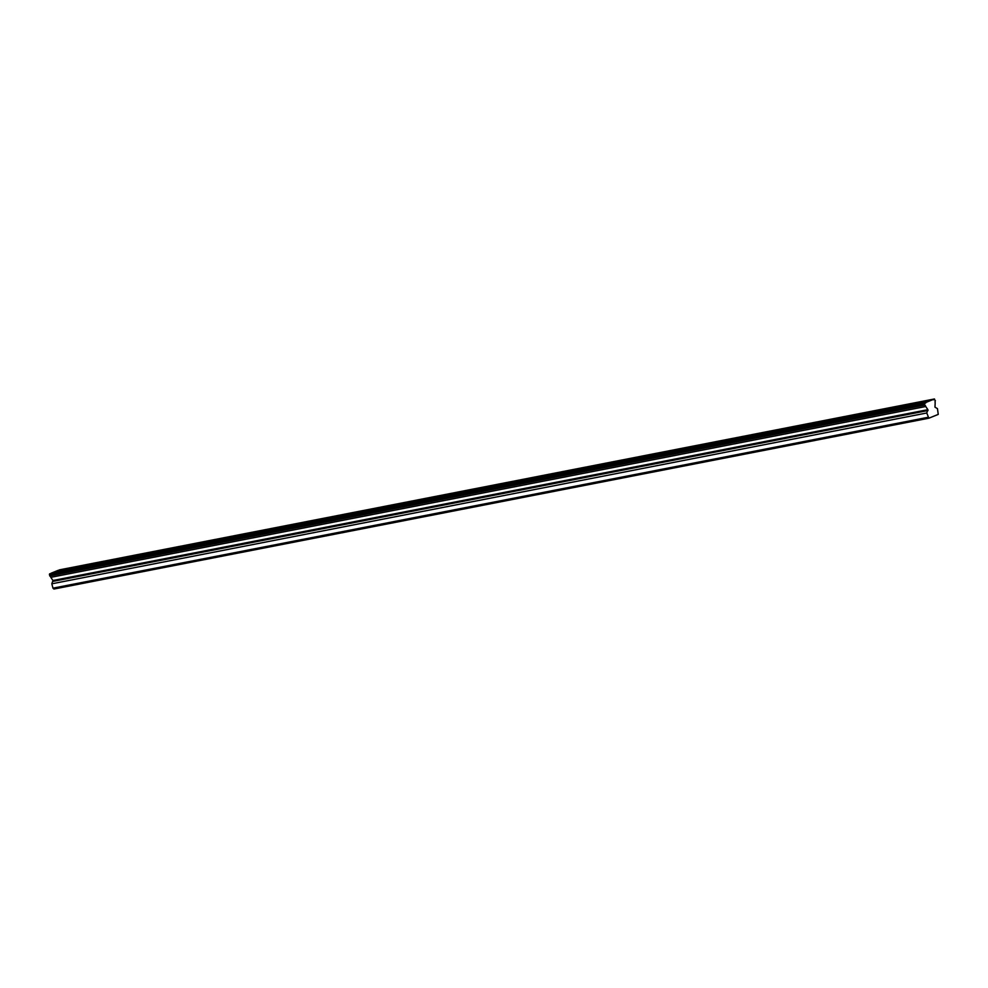 <?xml version="1.0" encoding="UTF-8"?>
<svg xmlns="http://www.w3.org/2000/svg" width="988" height="988" viewBox="0 0 988 988"><rect width="100%" height="100%" fill="white"/><g stroke="black" fill="none" stroke-linecap="round" stroke-linejoin="round"><path stroke-width="1.48" d="M935.377 400.795A1.667 0.963 79 0 0 935.154 402.585A1.667 0.963 79 0 0 935.179 402.672L934.981 407.167L937.451 408.637L938.254 414.392L928.856 418.208L926.769 412.984L927.893 409.674L925.744 406.513A1.667 0.963 79 0 0 924.694 405.129L924.546 402.993L49.598 573.83L924.817 402.894A1.667 0.963 79 0 0 925.423 403.092A1.667 0.963 79 0 0 926.028 402.4L932.993 399.572A1.667 0.963 79 0 0 933.611 399.769A1.667 0.963 79 0 0 934.216 399.066L935.377 400.795M915.74 404.129L921.853 402.202L915.74 404.129M63.936 570.447L70.062 568.52L63.936 570.447M100.974 563.209L107.087 561.283L100.974 563.209M138.011 555.985L144.125 554.058L138.011 555.985M175.049 548.748L181.162 546.821L175.049 548.748M212.074 541.523L218.2 539.596L212.074 541.523M249.112 534.286L255.225 532.359L249.112 534.286M286.149 527.061L292.263 525.134L286.149 527.061M323.187 519.824L329.3 517.897L323.187 519.824M360.212 512.599L366.338 510.673L360.212 512.599M397.25 505.362L403.363 503.435L397.25 505.362M434.288 498.137L440.401 496.211L434.288 498.137M471.325 490.9L477.439 488.974L471.325 490.9M508.351 483.675L514.476 481.749L508.351 483.675M545.388 476.438L551.502 474.512L545.388 476.438M582.426 469.214L588.539 467.287L582.426 469.214M619.464 461.976L625.577 460.05L619.464 461.976M656.489 454.752L662.615 452.825L656.489 454.752M693.527 447.515L699.64 445.588L693.527 447.515M730.564 440.29L736.678 438.363L730.564 440.29M767.602 433.053L773.715 431.126L767.602 433.053M804.64 425.828L810.753 423.901L804.64 425.828M841.665 418.591L847.778 416.664L841.665 418.591M878.703 411.366L884.816 409.44L878.703 411.366M927.917 417.331L52.969 588.156L53.92 589.033L928.856 418.208M59.157 570.175A1.667 0.963 79 0 0 59.268 569.903L934.475 398.967M52.969 588.156L51.821 583.809L52.944 580.499L50.808 577.338A1.667 0.963 79 0 0 49.746 575.967L49.598 573.83M50.981 573.497A1.667 0.963 79 0 0 51.092 573.225L58.045 570.397L932.993 399.572M59.268 569.903L934.216 399.066M926.028 402.4L51.092 573.225M49.4 574.646L924.348 403.82M924.694 405.129L49.746 575.967M925.744 406.513L50.808 577.338M927.893 409.674L52.944 580.499M926.769 412.984L51.821 583.809M53.068 581.364L928.016 410.526"/></g></svg>
